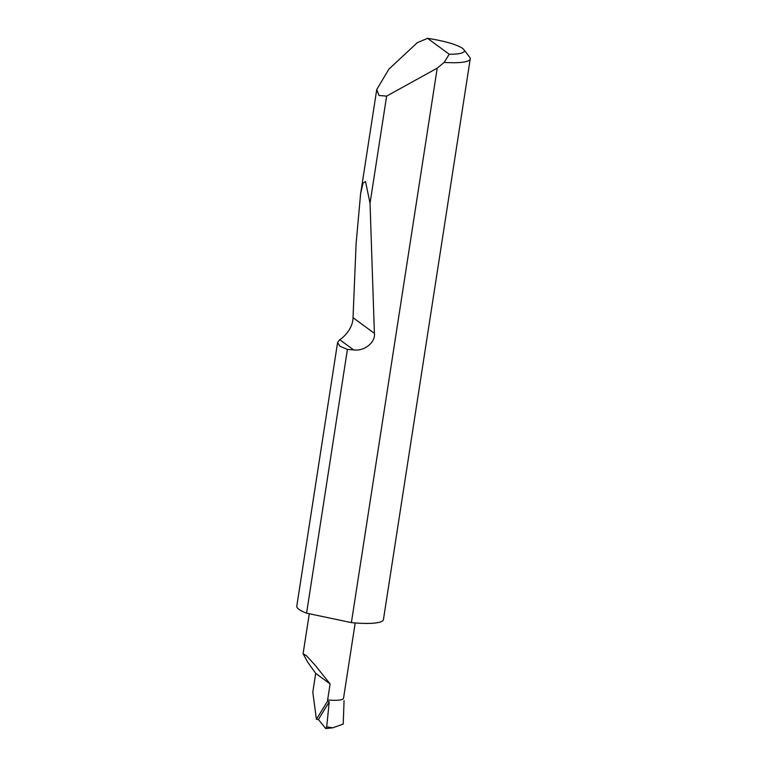 <?xml version="1.0" encoding="UTF-8"?>
<svg xmlns="http://www.w3.org/2000/svg" width="767" height="767" viewBox="0 0 767 767"><rect width="100%" height="100%" fill="white"/><g stroke="black" fill="none" stroke-linecap="round" stroke-linejoin="round"><path stroke-width="1.15" d="M327.576 701.134L316.397 719.321L312.811 692.093L315.707 673.368L307.634 662.055L303.099 653.714L306.656 655.977L314.901 664.941L330.107 683.934L327.624 699.983L327.576 701.134L329.206 701.92L318.401 719.494L325.745 728.564L326.704 726.857L332.801 727.806L343.213 724.086L344.067 700.616M463.891 49.615L469.672 57.228A43.844 8.216 -171.2 0 1 470.229 58.906A43.844 8.216 -171.2 0 1 444.179 62.395L437.209 68.148L386.626 96.115L378.975 95.482L376.75 89.509L388.927 69.116L417.306 42.664L427.583 38.35L449.203 54.227A36.835 6.903 8.8 0 0 463.891 49.615A36.835 6.903 8.8 0 0 427.583 38.35M306.579 613.169A43.844 8.216 -171.2 0 1 296.771 606.198L337.585 342.513L339.714 339.685C342.724 338.094 352.954 329.043 353.031 317.663L356.099 243.657L360.586 193.946L363.04 183.064L365.514 181.539L370.039 203.265L374.401 333.367C375.657 342.437 364.239 351.535 353.635 349.905L347.413 349.426L306.579 613.169L351.382 622.612L437.209 68.148M347.413 349.426L339.896 346.224L337.585 342.513M386.626 96.115L370.039 203.265M470.229 58.906L383.433 619.611A43.844 8.216 -171.2 0 1 353.597 622.814A43.844 8.216 -171.2 0 1 351.382 622.612M316.397 719.321L318.401 719.494M329.206 701.92L326.704 726.857M332.466 727.835L325.745 728.564M315.707 673.368L330.107 683.934M444.179 62.395L449.203 54.227M327.624 699.983A23.384 4.381 8.8 0 0 343.53 698.277L355.198 622.948M353.635 349.905L339.714 339.685M374.401 333.367L353.031 317.663M303.099 653.714L309.293 613.744M376.75 89.509L360.586 193.946"/></g></svg>
